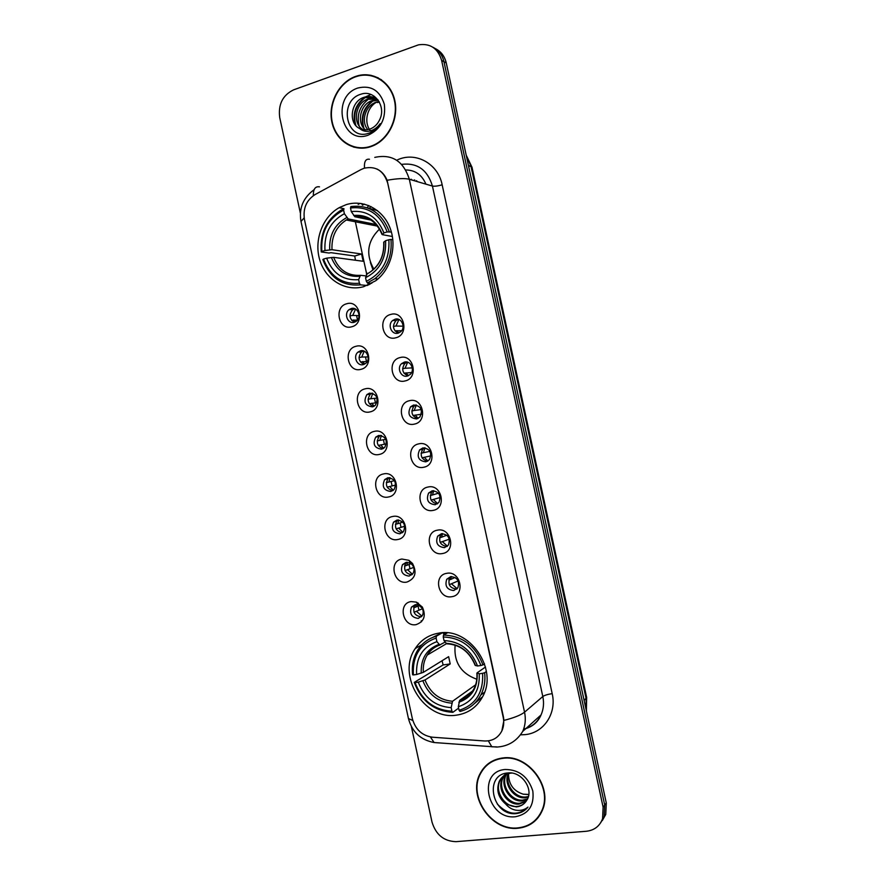<?xml version="1.0" encoding="UTF-8"?>
<svg xmlns="http://www.w3.org/2000/svg" width="886" height="886" viewBox="0 0 886 886"><rect width="100%" height="100%" fill="white"/><g stroke="black" fill="none" stroke-linecap="round" stroke-linejoin="round"><path stroke-width="1.33" d="M438.736 633.147C428.702 634.874 420.872 639.991 415.257 648.508C396.374 675.132 424.117 720.606 456.456 715.146C468.085 713.452 476.79 707.327 482.593 696.761C498.685 668.941 469.203 626.756 438.736 633.147M346.105 204.677L339.194 207.678C322.249 217.148 313.722 240.77 319.879 260.296C325.86 279.898 345.496 291.882 363.825 286.643L375.686 280.762C390.837 269.643 397.26 246.186 389.951 227.724C382.785 209.207 363.338 199.173 346.105 204.677M351.709 326.79C338.685 330.866 333.49 306.855 346.736 303.754C359.816 299.523 365.065 323.811 351.709 326.79M351.255 308.55L349.239 309.546C343.447 313.478 347.711 324.42 354.223 322.294L356.371 321.208C362.064 317.188 357.7 306.401 351.255 308.55M360.912 369.34C347.833 373.205 342.638 349.195 355.928 346.304C369.063 342.273 374.313 366.56 360.912 369.34M360.403 350.845L358.044 352.074C352.65 356.183 357.058 366.549 363.371 364.589L365.852 363.271C371.134 359.085 366.649 348.862 360.403 350.845M370.104 411.879C356.98 415.545 351.797 391.534 365.132 388.843C378.3 385.011 383.549 409.31 370.104 411.879M369.54 393.14L366.882 394.602C363.182 401.723 365.065 405.821 372.519 406.884L375.299 405.345C378.865 398.202 376.949 394.137 369.54 393.14M379.308 454.429C366.139 457.896 360.945 433.885 374.324 431.382C387.536 427.761 392.797 452.059 379.308 454.429M378.687 435.447L375.742 437.119C372.397 444.152 374.379 448.172 381.656 449.191L384.712 447.419C387.935 440.375 385.931 436.388 378.687 435.447M388.5 496.98C375.287 500.236 370.104 476.225 383.516 473.932C396.784 470.51 402.034 494.809 388.5 496.98M387.835 477.742L384.635 479.636C381.622 486.558 383.682 490.512 390.804 491.486L394.104 489.504C397.006 482.571 394.912 478.65 387.835 477.742M397.703 539.519C384.446 542.586 379.252 518.576 392.719 516.483C406.021 513.26 411.281 537.558 397.703 539.519M396.972 520.049L393.55 522.131C390.837 528.953 392.974 532.84 399.951 533.793L403.462 531.611C406.076 524.789 403.905 520.935 396.972 520.049M406.895 582.08C393.605 584.937 388.411 560.927 401.912 559.033L408.911 560.317L412.511 563.485C417.173 572.478 415.301 578.669 406.895 582.08M406.12 562.355L402.499 564.626C400.062 571.337 402.255 575.158 409.088 576.099L412.81 573.74C414.559 570.883 414.438 567.981 412.444 565.013L410.296 563.119L406.12 562.355M416.099 624.63C402.753 627.288 397.57 603.277 411.115 601.583L416.331 602.115L422.345 607.054C426.221 615.859 424.128 621.706 416.099 624.63M415.268 604.662L411.469 607.098C409.277 613.71 411.536 617.476 418.236 618.406L422.124 615.881C423.608 613.333 423.563 610.687 421.969 607.929L418.38 604.983L415.268 604.662M395.82 337.787C382.387 341.852 377.126 317.509 390.77 314.419C404.249 310.178 409.576 334.819 395.82 337.787M395.09 319.215L392.686 320.477C387.127 324.697 391.612 335.218 398.113 333.158L400.649 331.796C406.098 327.488 401.513 317.122 395.09 319.215M405.146 380.925C391.667 384.801 386.407 360.447 400.095 357.567C413.618 353.525 418.945 378.167 405.146 380.925M404.37 362.108L401.613 363.625C396.474 368.011 401.081 377.945 407.383 376.052L410.262 374.424C415.279 369.971 410.595 360.181 404.37 362.108M414.471 424.084C400.948 427.739 395.688 403.385 409.421 400.716C422.999 396.884 428.326 421.526 414.471 424.084M413.64 405.002L410.583 406.774C407.183 413.95 409.21 418.004 416.653 418.945L419.831 417.073C423.098 409.886 421.038 405.866 413.64 405.002M423.807 467.232C410.24 470.687 404.968 446.334 418.746 443.864C432.368 440.242 437.695 464.884 423.807 467.232M422.921 447.906L419.587 449.911C416.542 456.966 418.657 460.953 425.933 461.839L429.378 459.734C432.29 452.668 430.142 448.726 422.921 447.906M433.132 510.38C419.521 513.625 414.26 489.282 428.082 487.012C441.749 483.612 447.076 508.254 433.132 510.38M432.191 490.8L428.614 493.037C425.9 499.981 428.093 503.879 435.203 504.743L438.88 502.417C441.483 495.462 439.246 491.597 432.191 490.8M442.457 553.54C428.802 556.574 423.541 532.22 437.407 530.171C451.118 526.971 456.445 551.613 442.457 553.54M441.472 533.704L437.673 536.141C435.259 542.963 437.529 546.795 444.484 547.648L448.36 545.111C450.675 538.278 448.371 534.48 441.472 533.704M451.794 596.699C438.094 599.523 432.822 575.169 446.743 573.331C460.498 570.34 465.826 594.982 451.794 596.699M450.741 576.609L446.765 579.234C444.617 585.934 446.943 589.711 453.754 590.552L457.818 587.828C459.867 581.116 457.508 577.384 450.741 576.609M354.334 322.26C349.206 318.827 348.674 314.641 352.739 309.723L354.788 308.727M363.902 364.423C358.498 361.344 357.689 357.202 361.488 352.008L363.448 350.9M373.493 406.563C367.812 403.839 366.738 399.752 370.27 394.292L372.098 393.107M383.095 448.659C377.159 446.311 375.819 442.28 379.086 436.565L380.736 435.358M392.686 490.733C386.517 488.762 384.934 484.797 387.924 478.839L389.375 477.632M402.266 532.774C395.898 531.179 394.071 527.281 396.795 521.09L398.024 519.938M411.835 574.804C405.29 573.552 403.241 569.731 405.688 563.341L406.696 562.278M421.371 616.8L421.337 616.811C414.67 615.892 412.422 612.137 414.604 605.57L415.39 604.64M417.284 603.444L418.391 603.144M398.179 333.136C392.83 329.946 392.099 325.76 395.987 320.599L398.478 319.314M407.937 375.885C402.288 373.084 401.258 368.953 404.858 363.493L407.206 362.097M417.727 418.591C411.78 416.198 410.462 412.134 413.773 406.386L415.922 404.913M427.517 461.263C421.293 459.28 419.698 455.282 422.722 449.268L424.627 447.784M437.296 503.89C430.84 502.329 428.968 498.408 431.692 492.14L433.332 490.678M447.053 546.496C440.386 545.344 438.271 541.512 440.707 535L442.07 533.627M456.777 589.079L456.7 589.09C449.911 588.26 447.596 584.516 449.745 577.838L450.83 576.598M360.956 169.591L364.157 168.218C375.908 165.76 383.771 170.776 387.736 183.269L503.226 717.427C504.223 722.267 503.757 726.764 501.853 730.928C498.187 737.883 492.394 741.228 484.487 740.973L432.346 737.207C422.09 735.657 415.423 729.51 412.378 718.767L304.474 219.617C302.824 208.575 306.346 200.236 315.051 194.577L360.956 169.591M360.115 203.337L358.177 204.367M419.244 182.184L409.299 179.182M355.441 76.484C338.64 82.387 327.809 103.806 331.94 122.301C335.827 140.885 353.78 152.392 370.625 146.711L372.74 145.913C388.577 139.523 398.833 118.813 394.835 100.705C391.047 82.52 373.914 71.19 357.7 75.775L355.441 76.484M350.712 145.703L354.178 147.286M502.783 757.962C492.45 759.346 484.897 764.563 480.112 773.633C467.387 796.403 491.464 831.544 517.978 828.244C529.474 826.959 537.592 821.012 542.332 810.413C553.163 786.956 528.001 753.986 502.783 757.962M487.621 764.197L485.107 767.066M366.948 75.155L370.946 75.277M376.96 169.004C381.523 171.242 384.912 174.996 387.116 180.268L503.492 717.206L503.901 720.418L501.853 730.928M480.81 773.002L482.405 769.79M600.642 822.795L604.174 816.56L604.706 805.053L443.964 61.732C442.335 54.921 438.681 50.103 432.977 47.29C438.681 50.103 442.335 54.921 443.964 61.732L604.706 805.053L604.174 816.56L600.642 822.795M411.37 726.564L432.014 822.097C435.923 834.789 443.952 841.312 456.113 841.656L586.31 831.267C594.329 830.348 599.744 826.162 602.58 818.708L603.111 807.157L441.638 60.469C437.939 48.298 430.208 43.093 418.469 44.854L293.598 89.851C282.678 95.19 278.049 104.448 279.732 117.617L300.376 213.127M535.244 820.214L538.112 817.656M378.211 77.824L374.556 76.672M602.247 820.635L605.758 814.422L606.29 802.971L446.267 62.972C444.65 56.206 441.006 51.41 435.325 48.608M415.822 181.176L416.697 180.711M369.595 208.132L370.902 206.482M372.109 266.343L372.873 269.898M368.809 205.552L367.07 207.723M414.659 179.924L413.552 180.511M381.545 79.84L378.045 78.178M370.547 146.345L372.618 145.57C388.301 139.246 398.456 118.746 394.503 100.816C390.748 82.808 373.781 71.6 357.722 76.141L355.519 76.838C338.895 82.686 328.174 103.883 332.261 122.19C336.104 140.586 353.868 151.971 370.547 146.345M371.655 131.981C363.371 124.649 366.206 107.771 376.528 102.211M367.812 129.622C360.591 121.714 365.353 105.201 376.395 102.156L379.086 101.58M365.453 129.843C356.294 123.043 360.203 103.806 372.441 100.539L377.99 99.897M363.205 129.655C352.119 124.228 355.053 102.444 368.421 98.889L376.218 98.601M359.616 128.481C362.861 130.043 366.261 130.253 369.794 129.112L370.237 128.957C374.424 127.296 377.558 124.228 379.651 119.743C386.551 106.309 374.302 89.652 361.355 94.082C338.253 100.184 345.861 140.154 367.546 133.62L369.429 133.011C373.881 131.239 377.48 128.116 380.216 123.641C377.192 127.783 373.538 130.286 369.229 131.161C365.553 131.792 362.352 130.895 359.616 128.481C347.976 123.464 350.623 100.882 364.345 97.227L364.866 97.061C369.617 95.843 373.97 96.762 377.934 99.819M377.381 102.566L379.363 102.078M373.438 100.949L378.256 100.262M369.429 99.31L376.683 98.9M365.375 97.637L374.767 97.837M357.922 87.991C330.777 96.441 341.343 145.337 368.133 135.193C380.626 129.4 386.019 119.078 384.325 104.26C379.817 90.394 371.024 84.978 357.922 87.991M355.928 125.624C352.683 114.349 355.762 104.991 365.165 97.56M365.519 97.327L366.594 96.696M363.947 128.359C360.823 117.273 363.891 108.092 373.139 100.827M373.482 100.605L376.727 98.933M355.142 124.682C352.34 113.618 355.507 104.515 364.655 97.349M365.01 97.128L370.492 94.68M359.184 126.045C356.449 115.091 359.616 106.076 368.687 98.999M369.03 98.778L374.401 96.364M363.171 127.396C360.502 116.531 363.659 107.616 372.652 100.627M372.995 100.395L376.351 98.689M537.824 817.401L540.327 814.444M517.889 827.878C529.263 826.605 537.304 820.724 541.999 810.247C552.72 787.034 527.823 754.396 502.86 758.327C492.627 759.69 485.151 764.862 480.411 773.843C467.83 796.392 491.675 831.157 517.889 827.878M528.809 794.598L523.216 794.188C513.371 791.01 508.486 784.132 508.564 773.567C504.599 784.387 515.054 798.109 525.73 797.001L528.41 796.547M523.216 794.188L528.82 794.443M528.233 797.156L524.999 797.777C514.057 798.95 503.514 784.52 507.977 773.733M527.259 799.427L522.042 800.9C510.336 802.218 499.615 785.838 505.563 775.161L505.873 774.574M506.161 774.076L506.814 773.079M527.535 798.873L522.784 800.113C511.1 801.431 500.391 785.085 506.327 774.43L506.382 774.331M506.648 773.832L507.113 773.035M526.018 801.442L519.041 804.067C507.268 805.374 496.492 788.883 502.473 778.141L503.99 775.682M504.333 775.261L506.537 773.124M526.339 800.977L519.794 803.27C508.043 804.588 497.279 788.119 503.248 777.387L504.444 775.383M504.776 774.94L506.415 773.146M526.782 800.235C534.258 789.459 521.677 771.263 508.121 772.935C483.955 774.131 491.641 814.455 514.589 813.713L515.752 813.647C520.802 813.138 524.877 810.956 527.99 807.102C524.667 809.837 520.691 810.878 516.051 810.214C512.086 809.549 508.63 807.489 505.673 804.012L516.339 806.924C520.957 806.404 524.434 804.178 526.782 800.235C524.501 804.056 521.167 806.138 516.76 806.481C504.942 807.777 494.111 791.187 500.125 780.389C502.052 776.634 505.02 774.142 509.04 772.902M505.673 804.012C498.154 797.533 496.038 789.913 499.327 781.153C501.775 776.59 505.496 773.932 510.502 773.19L511.765 773.079M505.264 769.491C476.679 771.341 487.256 820.27 515.486 816.726C528.654 814.057 534.424 805.474 532.807 790.976C528.222 776.767 519.041 769.602 505.264 769.491M490.733 762.004L487.854 764.496M527.214 808.021C517.49 816.061 507.534 814.732 497.323 804.045M379.529 229.075C367.402 240.892 365.497 254.238 373.803 269.078M367.236 285.491L360.458 284.86L359.417 283.243C342.229 284.639 330.256 276.587 323.501 259.089L326.624 258.158C332.737 273.619 343.414 280.784 358.642 279.666L360.458 275.302L365.996 275.911M355.463 260.24L354.732 256.021L330.987 252.687L329.005 253.031L321.23 251.945L321.839 251.436C320.677 232.276 327.931 218.51 343.613 210.126L344.388 213.703C330.533 221.234 324.066 233.505 324.963 250.505L331.995 249.708L361.588 254.005L363.16 261.27L333.634 257.339L326.624 258.158M376.196 224.512L348.209 218.931L344.388 213.703M370.126 284.196L368.033 283.996L367.911 285.214M367.369 282.911L374.9 278.68C386.927 269.012 392.288 255.932 390.97 239.441L388.876 239.741C389.884 259.432 382.375 273.276 366.339 281.283L367.369 282.911L371.743 283.332M392.852 239.774L390.97 239.441M323.501 259.089L322.869 259.576C329.902 277.949 342.428 286.377 360.458 284.86M343.613 210.126L344.001 208.731L340.778 210.347C326.369 219.739 319.857 233.616 321.23 251.945M344.001 208.731L339.194 207.678M366.339 281.283L365.564 277.706C379.706 270.463 386.385 258.136 385.598 240.715L388.876 239.741M358.642 279.666L359.417 283.243M324.963 250.505L321.839 251.436M385.598 240.715L383.704 242.255C384.258 254.515 380.26 264.039 371.699 270.828M367.347 273.331L365.564 277.706M370.359 262.455L372.973 269.82M377.514 210.635L367.369 207.833M389.275 231.623C381.866 212.839 369.063 204.5 350.867 206.582L350.502 207.988C367.845 206.061 380.072 214.047 387.182 231.922L391.39 232.032M387.182 231.922L383.915 232.896C377.514 217.148 366.638 210.037 351.266 211.566L350.502 207.988M392.398 236.507L382.398 234.668L383.915 232.896M351.266 211.566L354.843 216.727L370.902 220.071M361.588 254.005L354.732 256.021M455.127 645.097C453.654 662.063 460.886 673.449 476.812 679.23M458.616 708.102L452.868 712.333L451.938 711.214C434.195 710.074 421.891 700.538 415.047 682.585L418.27 682.142C424.472 698.013 435.436 706.507 451.162 707.637L452.547 701.269L475.638 684.789M436.122 638.064L436.399 636.17C428.547 638.385 422.367 642.959 417.882 649.881C413.341 657.235 411.591 665.53 412.621 674.755L413.385 674.944C412.311 656.205 419.886 643.912 436.122 638.064L436.898 641.641C422.556 646.935 415.8 657.877 416.619 674.49L423.353 672.352L448.637 656.659L450.21 663.924L425.003 679.983L418.27 682.142M445.16 642.051L439.733 644.93L436.898 641.641M415.047 682.585L414.271 682.386L443.133 664.932L442.048 660.746M443.033 632.759L443.664 633.855L445.558 632.77M474.442 703.562L482.56 696.817M441.804 632.814L432.49 637.499M460.011 711.447C469.215 709.088 476.147 703.595 480.832 694.989C484.277 688.234 485.55 680.813 484.642 672.74L482.615 673.327C483.534 692.564 475.693 704.891 459.092 710.317L460.011 711.447M486.403 671.499L484.642 672.74M414.271 682.386C421.393 701.214 434.262 711.192 452.868 712.333M436.399 636.17L442.369 632.781M459.092 710.317L458.317 706.74C472.947 701.767 479.924 690.792 479.237 673.792L482.615 673.327M451.162 707.637L451.938 711.214M416.619 674.49L413.385 674.944M479.237 673.792L477.133 672.817L485.484 667.036M472.592 691.014L459.668 700.35L458.317 706.74M447.341 632.892L443.509 635.085L443.244 636.99C461.152 637.643 473.711 647.145 480.921 665.508L482.959 664.91C475.439 645.639 462.293 635.694 443.509 635.085M482.959 664.91L484.531 663.835M480.921 665.508L477.543 665.973C471.053 649.781 459.878 641.32 444.019 640.567L443.244 636.99M444.019 640.567L446.655 643.79C460.033 644.543 469.547 651.753 475.195 665.408L477.543 665.973M446.655 643.79L447.496 643.79M443.133 664.932L450.21 663.924M398.988 319.514L395.931 326.015L403.108 326.192M393.428 326.447L395.931 326.015M401.668 330.666L395.001 330.921M396.917 330.589L398.7 332.97M407.671 362.23L405.057 368.244L412.3 367.889M402.632 368.709L405.057 368.244M411.636 372.497L403.994 373.216M406.043 372.829L408.391 375.697M416.354 405.002L414.194 410.484L421.26 409.576M411.835 410.96L414.194 410.484M421.415 414.205L413.02 415.501M415.18 415.069L418.126 418.391M425.047 447.829L423.32 452.735L429.998 451.328M421.06 453.222L423.32 452.735M430.95 455.847L422.057 457.796M424.316 457.309L427.883 461.041M433.775 490.7L432.457 494.975L438.515 493.192M430.297 495.473L432.457 494.975M440.253 497.489L431.117 500.092M433.442 499.549L437.651 503.647M442.546 533.605L441.593 537.215L446.854 535.21M439.556 537.713L441.593 537.215M449.324 539.164L440.176 542.387M442.579 541.8L447.419 546.186M451.373 576.531L450.719 579.466L455.061 577.428M448.825 579.953L450.719 579.466M458.195 580.928L449.257 584.682M451.716 584.04L457.165 588.692M355.574 309.092L352.739 315.416L359.063 315.671M349.959 315.881L352.739 315.416M357.512 320.056L351.587 320.289M353.713 319.924L355.142 321.961M364.201 351.177L361.743 357.069L368.177 356.892M359.029 357.567L361.743 357.069M367.313 361.422L360.458 361.997M362.717 361.588L364.633 364.102M372.829 393.318L370.747 398.733L377.104 398.102M368.111 399.243L370.747 398.733M376.971 402.676L369.351 403.706M371.721 403.241L374.169 406.209M381.456 435.491L379.762 440.386L385.853 439.334M377.192 440.929L379.762 440.386M386.44 443.875L378.256 445.425M380.736 444.905L383.716 448.283M390.095 477.72L388.766 482.05L394.414 480.655M386.296 482.604L388.766 482.05M395.721 485.03L387.182 487.134M389.74 486.569L393.284 490.312M398.778 519.982L397.77 523.715L402.809 522.075M395.411 524.279L397.77 523.715M404.791 526.206L396.131 528.853M398.744 528.233L402.853 532.298M407.494 562.267L406.774 565.39L411.071 563.64M404.537 565.944L406.774 565.39M413.696 567.428L405.079 570.573M407.748 569.897L412.4 574.239M416.254 604.584L415.789 607.054L419.233 605.36M413.684 607.608L415.789 607.054M422.423 608.737L414.039 612.292M416.763 611.573L421.935 616.147M425.945 184.155C421.913 174.808 415.191 170.068 405.766 169.957M396.706 160.244C414.958 151.008 438.005 163.19 442.158 184.82L552.188 693.638C547.769 694.292 544.646 695.255 542.808 696.518L432.434 186.06C427.462 169.747 417.195 162.515 401.624 164.364M552.188 693.638C556.873 713.396 543.749 732.966 525.154 734.627L520.857 734.837M523.659 729.045C531.622 727.151 537.403 722.467 541.025 714.969C543.572 709.243 544.17 703.096 542.808 696.518L524.545 712.178C525.963 719.044 525.354 725.457 522.718 731.415L541.025 714.969C538.179 721.725 533.128 726.265 525.863 728.591M369.484 159.258C365.685 158.66 364.024 161.606 364.511 168.107M503.901 720.418C513.991 717.837 520.879 715.091 524.545 712.178L409.321 179.271C404.769 178.119 397.371 178.451 387.116 180.268M412.821 720.506L408.446 718.568L300.996 221.445L304.164 217.856M430.386 736.964L434.096 742.534L438.88 742.889M319.503 186.857C315.239 186.193 313.19 189.106 313.367 195.618M488.341 740.851L491.83 746.809L496.548 746.876M374.778 157.387C391.977 153.743 403.495 161.03 409.321 179.271L432.434 186.06C434.627 186.459 437.872 186.038 442.158 184.82M603.111 807.157L606.29 802.971M441.638 60.469L446.267 62.972M391.125 481.463L392.055 485.805M400.095 522.962L400.959 526.993M409.066 564.46L409.864 568.181M417.306 602.591L417.516 603.565M417.782 604.784L418.768 609.38M421.227 620.754L421.459 621.828M586.255 710.317L586.1 698.589L471.009 166.369L466.302 155.637M468.428 165.449L471.994 167.199L586.654 697.426L586.377 710.849M586.654 697.426L584.129 700.494M361.754 203.57L362.463 205.187L364.445 204.134M410.606 179.648L411.337 179.249M368.975 284.749L368.831 284.074M366.605 273.752L355.33 221.633M333.634 257.339C338.806 269.92 347.633 275.934 360.126 275.347M348.276 218.953L346.315 219.994C336.137 226.75 331.364 236.651 331.995 249.708M366.372 274.339C378.61 267.882 384.469 257.084 383.926 241.933M331.364 257.461C336.824 270.861 346.193 277.152 359.472 276.31M346.769 217.557C334.753 224.236 329.071 234.989 329.714 249.819M382.243 234.148C376.561 220.514 367.025 214.279 353.647 215.442M372.807 221.356C367.424 217.469 361.532 215.962 355.131 216.837M425.003 679.983C430.319 693.062 439.5 700.162 452.547 701.269M440.043 644.975C434.605 646.791 430.341 650.158 427.229 655.075C424.128 660.203 422.832 665.962 423.353 672.352M458.882 702.233C471.551 697.747 477.654 688.123 477.2 673.36M422.877 680.813C428.414 694.591 438.038 702.033 451.749 703.152M439.035 644.366C426.598 649.106 420.662 658.697 421.227 673.172M459.668 700.35C465.97 698.456 470.765 694.546 474.054 688.61C476.38 684.047 477.31 678.909 476.867 673.172M475.516 665.563C469.746 651.542 459.956 644.122 446.145 643.302M449.102 643.878L447.441 643.823M421.913 644.731L415.257 648.508M352.739 309.723L349.239 309.546M361.488 352.008L358.044 352.074M370.27 394.292L366.882 394.602M379.086 436.565L375.742 437.119M387.924 478.839L384.635 479.636M396.795 521.09L393.55 522.131M405.688 563.341L402.499 564.626M414.604 605.57L411.469 607.098M395.987 320.599L392.686 320.477M404.858 363.493L401.613 363.625M413.773 406.386L410.583 406.774M422.722 449.268L419.587 449.911M431.692 492.14L428.614 493.037M440.707 535L437.673 536.141M449.745 577.838L446.765 579.234M418.38 604.983L416.331 602.115M421.969 607.929L422.345 607.054M410.296 563.119L408.911 560.317M412.444 565.013L412.511 563.485M408.446 718.568C412.079 731.98 420.628 739.976 434.096 742.534L496.858 747.053C508.066 746.389 516.682 741.172 522.718 731.415M300.996 221.445C298.759 208.332 303.145 197.733 314.142 189.648M602.58 818.708L605.758 814.422M340.501 206.981L340.025 207.856M356.803 316.645L357.534 320.023M365.696 357.745L366.494 361.444M374.579 398.833L375.442 402.842M383.461 439.932L384.391 444.24M466.202 155.172L471.994 167.199M377.89 102.411L376.915 102.012M373.947 100.794L372.951 100.384M369.949 99.154L368.941 98.734M365.896 97.482L364.866 97.061M542.708 809.439L541.999 810.247M506.327 774.43L505.563 775.161M503.248 777.387L502.473 778.141M500.125 780.389L499.327 781.153M377.558 226.14L346.315 219.994L348.209 218.931M377.89 279.001L374.9 278.68M354.843 216.727C367.291 215.364 376.351 221.279 382.021 234.458M446.489 643.668L427.229 655.075C430.098 650.213 434.262 646.835 439.733 644.93M484.576 692.21L480.832 694.989"/></g></svg>
